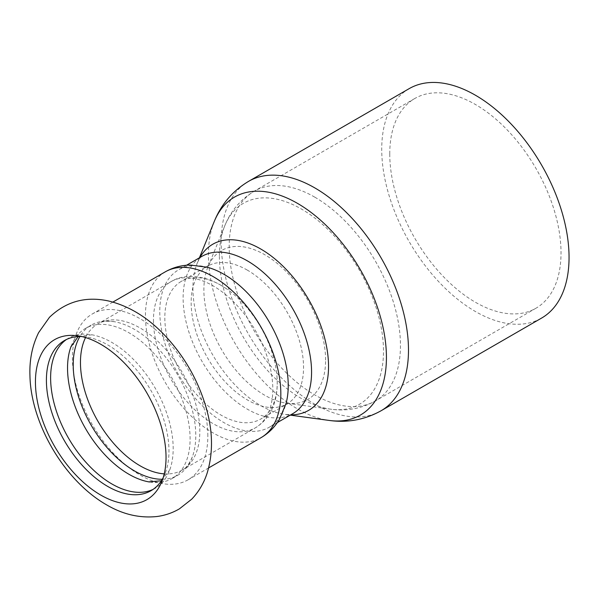 <?xml version="1.0" encoding="UTF-8"?>
<svg xmlns="http://www.w3.org/2000/svg" width="599" height="599" viewBox="0 0 599 599"><rect width="100%" height="100%" fill="white"/><g stroke="black" fill="none" stroke-linecap="round" stroke-linejoin="round"><path stroke-width="0.45" stroke-dasharray="3 2.25" d="M207.838 436.005A95.75 55.28 -120 0 0 166.043 339.64A95.75 55.28 -120 0 0 92.261 313.988A95.75 55.28 -120 0 0 72.427 357.82A95.75 55.28 -120 0 0 140.136 475.089A95.75 55.28 -120 0 0 188.011 479.836A95.75 55.28 -120 0 0 207.838 436.005M66.511 339.461A86.668 50.039 60 0 1 68.571 338.158A86.668 50.039 60 0 1 91.939 334.789A86.668 50.039 60 0 1 111.901 342.448A86.668 50.039 60 0 1 169.839 469.713A86.668 50.039 60 0 1 155.231 488.267A86.668 50.039 60 0 1 153.074 489.398M163.213 477.65A86.668 50.039 -120 0 0 164.935 473.944A86.668 50.039 -120 0 0 107.693 344.882A86.668 50.039 -120 0 0 85.822 336.915A86.668 50.039 -120 0 0 81.756 336.556M71.124 346.282A86.668 50.039 60 0 1 85.485 328.394A86.668 50.039 60 0 1 128.815 332.685A86.668 50.039 60 0 1 185.435 409.057A86.668 50.039 60 0 1 172.153 478.504A86.668 50.039 60 0 1 149.473 481.993M162.299 479.282A86.668 50.039 -120 0 0 177.828 475.224A86.668 50.039 -120 0 0 192.436 456.67A86.668 50.039 -120 0 0 134.498 329.405A86.668 50.039 -120 0 0 114.536 321.738A86.668 50.039 -120 0 0 91.16 325.115A86.668 50.039 -120 0 0 79.884 336.533M389.754 153.913A121.103 69.918 -120 0 0 442.616 275.795A121.103 69.918 -120 0 0 535.94 308.238A121.103 69.918 -120 0 0 561.023 252.793A121.103 69.918 -120 0 0 508.162 130.919A121.103 69.918 -120 0 0 414.837 98.476A121.103 69.918 -120 0 0 389.754 153.913M409.162 88.645A132.461 76.477 -120 0 0 381.728 149.278A132.461 76.477 -120 0 0 439.546 282.578A132.461 76.477 -120 0 0 541.616 318.069M207.673 267.334A90.831 52.442 -120 0 0 178.592 269.827A90.831 52.442 -120 0 0 159.783 311.413A90.831 52.442 -120 0 0 199.43 402.82A90.831 52.442 -120 0 0 269.423 427.147A90.831 52.442 -120 0 0 286.12 403.209M221.031 285.319A79.472 45.883 -120 0 0 181.295 281.38A79.472 45.883 -120 0 0 164.83 317.762A79.472 45.883 -120 0 0 199.527 397.743A79.472 45.883 -120 0 0 260.767 419.038A79.472 45.883 -120 0 0 277.225 382.656A79.472 45.883 -120 0 0 276.955 376.15A79.472 45.883 -120 0 0 226.527 288.8A79.472 45.883 -120 0 0 221.031 285.319M325.594 360.111A86.069 49.695 -120 0 0 264.736 254.702A86.069 49.695 -120 0 0 207.883 267.072A86.069 49.695 -120 0 0 203.877 289.834A86.069 49.695 -120 0 0 286.457 403.157A86.069 49.695 -120 0 0 325.594 360.111M247.342 270.127A79.472 45.883 -120 0 0 207.606 266.188A79.472 45.883 -120 0 0 191.148 302.57A79.472 45.883 -120 0 0 225.838 382.551A79.472 45.883 -120 0 0 287.078 403.846A79.472 45.883 -120 0 0 303.543 367.464A79.472 45.883 -120 0 0 247.342 270.127M219.391 256.409A116.034 66.991 -120 0 0 330.715 409.192A116.034 66.991 -120 0 0 383.495 351.156A116.034 66.991 -120 0 0 301.439 209.036A116.034 66.991 -120 0 0 224.797 225.726A116.034 66.991 -120 0 0 219.391 256.409M314.819 197.176A121.103 69.918 -120 0 0 254.268 191.178A121.103 69.918 -120 0 0 229.185 246.616A121.103 69.918 -120 0 0 282.054 368.49A121.103 69.918 -120 0 0 375.378 400.941A121.103 69.918 -120 0 0 400.454 345.496A121.103 69.918 -120 0 0 314.819 197.176M248.592 181.347A132.461 76.477 -120 0 0 221.158 241.981A132.461 76.477 -120 0 0 278.977 375.281A132.461 76.477 -120 0 0 381.054 410.772M214.285 221.428A125.865 72.674 -120 0 0 208.43 254.717A125.865 72.674 -120 0 0 329.188 420.438M199.924 257.51A95.9 55.37 -120 0 0 197.378 262.774A95.9 55.37 -120 0 0 192.915 288.141A95.9 55.37 -120 0 0 284.922 414.411A95.9 55.37 -120 0 0 290.755 414.83M199.407 257.81L197.378 262.774C201.167 255.129 201.736 256.993 201.93 256.357A90.831 52.442 -120 0 0 183.122 297.935A90.831 52.442 -120 0 0 222.768 389.343A90.831 52.442 -120 0 0 292.761 413.677C292.11 413.52 293.443 414.95 284.922 414.411L290.238 415.129M165.257 271.849A95.75 55.28 -120 0 0 145.43 315.68A95.75 55.28 -120 0 0 187.225 412.037A95.75 55.28 -120 0 0 261.007 437.689M164.238 473.869A84.392 48.729 -120 0 0 182.336 469.998A84.392 48.729 -120 0 0 199.811 431.362A84.392 48.729 -120 0 0 140.136 328.005A84.392 48.729 -120 0 0 97.937 323.827A84.392 48.729 -120 0 0 85.545 337.559M153.456 320.315A84.392 48.729 -120 0 0 190.295 405.246A84.392 48.729 -120 0 0 255.331 427.858A84.392 48.729 -120 0 0 272.807 389.223A84.392 48.729 -120 0 0 213.132 285.858A84.392 48.729 -120 0 0 170.932 281.68A84.392 48.729 -120 0 0 153.456 320.315M151.023 490.701L155.231 488.267M64.355 340.591L68.571 338.158M169.839 469.713L161.378 480.765M91.939 334.789L78.14 336.593M172.153 478.504L177.828 475.224M85.485 328.394L91.16 325.115M535.94 308.238L375.378 400.941C361.437 408.66 346.551 411.408 330.715 409.192L286.457 403.157L288.538 403.254L260.767 419.038M414.837 98.476L254.268 191.178C240.611 199.385 230.787 210.9 224.797 225.726L207.883 267.072L208.849 265.222L181.295 281.38M186.521 265.252L178.592 269.827M277.352 422.572L269.423 427.147M112.897 302.076L92.261 313.988M208.647 467.916L188.011 479.836M85.822 336.915L77.436 335.769M164.935 473.944L161.737 481.776M276.955 376.15C278.587 396.867 273.331 416.777 255.331 427.858L182.336 469.998C185.81 468.643 189.179 464.203 192.436 456.67M226.527 288.8L220.702 285.109C201.032 273.855 182.538 274.439 170.932 281.68L97.937 323.827C100.849 321.483 106.382 320.794 114.536 321.738"/><path stroke-width="0.9" d="M35.438 381.96A92.343 53.311 -120 0 0 100.737 495.059A92.343 53.311 -120 0 0 161.737 481.776A92.343 53.311 -120 0 0 166.035 457.359A92.343 53.311 -120 0 0 77.436 335.769A92.343 53.311 -120 0 0 35.438 381.96M153.074 489.398A86.668 50.039 60 0 1 111.901 483.977A86.668 50.039 60 0 1 55.872 409.521A86.668 50.039 60 0 1 66.511 339.461M81.756 336.556A86.668 50.039 -120 0 0 64.355 340.591A86.668 50.039 -120 0 0 46.408 380.26A86.668 50.039 -120 0 0 107.693 486.41A86.668 50.039 -120 0 0 151.023 490.701A86.668 50.039 -120 0 0 163.213 477.65M149.473 481.993A86.668 50.039 60 0 1 148.777 481.873A86.668 50.039 60 0 1 128.815 474.206A86.668 50.039 60 0 1 70.877 346.948A86.668 50.039 60 0 1 71.124 346.282M79.884 336.533A86.668 50.039 -120 0 0 134.498 470.934A86.668 50.039 -120 0 0 162.299 479.282M569.05 257.428A132.461 76.477 -120 0 0 511.232 124.128A132.461 76.477 -120 0 0 409.162 88.645L248.592 181.347A132.461 76.477 -120 0 1 314.819 187.906A132.461 76.477 -120 0 1 408.488 350.13A132.461 76.477 -120 0 1 381.054 410.772L541.616 318.069A132.461 76.477 -120 0 0 569.05 257.428M165.257 271.849A95.75 55.28 -120 0 1 213.132 276.588A95.75 55.28 -120 0 1 280.834 393.857A95.75 55.28 -120 0 1 261.007 437.689C268.771 433.114 274.956 426.937 279.553 419.15L286.12 403.209A90.831 52.442 -120 0 0 288.231 385.569A90.831 52.442 -120 0 0 224.004 274.327A90.831 52.442 -120 0 0 207.673 267.334L190.587 265.058C181.542 265.14 173.104 267.401 165.257 271.849L112.897 302.076M290.238 415.129L329.188 420.438A125.865 72.674 -120 0 0 386.43 357.483A125.865 72.674 -120 0 0 297.426 203.331A125.865 72.674 -120 0 0 214.285 221.428C221.241 204.266 232.674 190.901 248.592 181.347M290.755 414.83A95.9 55.37 -120 0 0 328.537 366.438A95.9 55.37 -120 0 0 260.722 248.989A95.9 55.37 -120 0 0 199.924 257.51M277.352 422.572L292.761 413.677A90.831 52.442 -120 0 0 311.57 372.099A90.831 52.442 -120 0 0 247.342 260.85A90.831 52.442 -120 0 0 201.93 256.357L186.521 265.252M85.545 337.559A84.392 48.729 -120 0 0 80.461 362.455A84.392 48.729 -120 0 0 164.238 473.869M106.42 504.747C63.666 480.271 30.841 422.617 29.95 375.805C29.336 360.014 32.226 345.63 38.621 332.64L49.462 317.313C66.01 301.447 85.739 296.011 108.644 301.005C128.748 305.932 147.137 317.051 163.827 334.362C183.9 355.409 198.022 379.893 206.183 407.799C212.885 431.145 213.237 452.822 207.232 472.821C204.019 482.914 198.838 491.704 191.702 499.192L179.393 508.865C172.422 512.931 164.92 515.484 156.893 516.518C139.582 518.322 122.758 514.399 106.42 504.747M161.378 480.765L148.777 481.873M78.14 336.593L70.877 346.948M329.188 420.438C347.525 422.999 364.813 419.772 381.054 410.772M199.407 257.81L214.285 221.428M261.007 437.689L208.647 467.916"/></g></svg>

